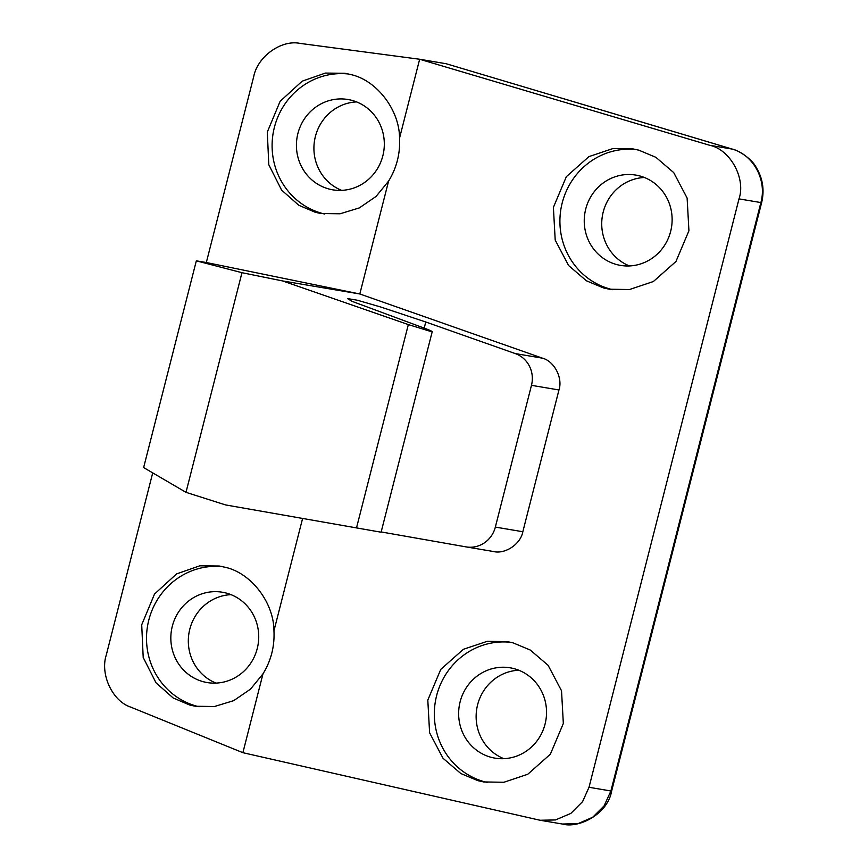<?xml version="1.0" encoding="UTF-8"?>
<svg xmlns="http://www.w3.org/2000/svg" width="868" height="868" viewBox="0 0 868 868"><rect width="100%" height="100%" fill="white"/><g stroke="black" fill="none" stroke-linecap="round" stroke-linejoin="round"><path stroke-width="1.3" d="M351.681 100.297A45.798 43.899 -80.4 0 0 348.003 99.505A45.798 43.899 -80.4 0 0 297.453 135.419A45.798 43.899 -80.4 0 0 329.07 189.029A45.798 43.899 -80.4 0 0 332.748 189.821A45.798 43.899 -80.4 0 0 383.287 153.896A45.798 43.899 -80.4 0 0 351.681 100.297M341.656 190.363A45.798 43.899 99.6 0 1 314.585 140.301A45.798 43.899 99.6 0 1 356.585 101.914M399.551 138.088C400.311 153.593 396.654 167.936 388.582 181.119L376.115 196.396L359.33 207.908L340.093 213.778L320.921 213.528L315.344 212.313L298.766 205.249L281.59 190.07L268.798 164.725L267.301 132.066L280.125 101.317L302.183 81.169L325.391 73.075L344.889 73.281L350.477 74.485C376.495 79.943 399.486 109.748 399.551 138.088L419.645 59.252L446.119 63.722L601.665 110.073M348.491 73.997A71.143 68.192 -80.4 0 0 273.322 132.229A71.143 68.192 -80.4 0 0 322.809 213.571A71.143 68.192 -80.4 0 0 324.697 214.038M226.081 593.028A45.798 43.899 -80.4 0 0 222.403 592.236A45.798 43.899 -80.4 0 0 171.864 628.15A45.798 43.899 -80.4 0 0 203.47 681.76A45.798 43.899 -80.4 0 0 207.148 682.552A45.798 43.899 -80.4 0 0 257.698 646.627A45.798 43.899 -80.4 0 0 226.081 593.028M216.056 683.094A45.798 43.899 99.6 0 1 188.985 633.032A45.798 43.899 99.6 0 1 230.996 594.645M262.982 673.85L250.516 689.127L233.731 700.639L214.494 706.509L195.333 706.259L189.745 705.044L173.177 697.98L156.001 682.801L143.198 657.456L141.712 624.797L154.526 594.048L176.595 573.9L199.792 565.806L219.289 566.012L224.877 567.216C250.895 572.674 273.897 602.479 273.952 630.819C274.722 646.324 271.066 660.667 262.982 673.85L242.888 752.686L540.048 820.249L555.498 819.945L570.797 813.446L582.612 801.587L589.014 787.287L739.004 198.881C746.057 178.428 730.194 149.437 709.677 145.281L419.645 59.252L300.035 43.4C281.319 39.418 257.362 56.67 253.673 76.775L206.324 262.516L196.331 260.834L143.632 467.57L185.991 492.34L241.977 272.693L196.331 260.834M222.892 566.728A71.143 68.192 -80.4 0 0 147.734 624.96A71.143 68.192 -80.4 0 0 197.21 706.302A71.143 68.192 -80.4 0 0 199.108 706.769M639.488 175.878A45.798 43.899 -80.4 0 0 635.81 175.086A45.798 43.899 -80.4 0 0 585.271 211.011A45.798 43.899 -80.4 0 0 616.877 264.61A45.798 43.899 -80.4 0 0 620.555 265.402A45.798 43.899 -80.4 0 0 671.094 229.488A45.798 43.899 -80.4 0 0 639.488 175.878M629.463 265.944A45.798 43.899 99.6 0 1 602.392 215.893A45.798 43.899 99.6 0 1 644.392 177.495M603.596 287.97L586.442 280.809L568.605 265.521L555.205 240.067L553.393 207.365L566.37 176.638L588.971 156.587L612.841 148.591L632.956 148.905L638.729 150.142L655.882 157.314L673.72 172.602L687.12 198.056L688.932 230.758L675.955 261.485L653.354 281.536L629.484 289.532L609.369 289.218L603.596 287.97M636.494 149.6A71.143 68.192 -80.4 0 0 561.151 207.723A71.143 68.192 -80.4 0 0 610.616 289.163A71.143 68.192 -80.4 0 0 612.884 289.706M513.899 668.61A45.798 43.899 -80.4 0 0 510.21 667.817A45.798 43.899 -80.4 0 0 459.671 703.742A45.798 43.899 -80.4 0 0 491.277 757.341A45.798 43.899 -80.4 0 0 494.966 758.133A45.798 43.899 -80.4 0 0 545.505 722.219A45.798 43.899 -80.4 0 0 513.899 668.61M503.863 758.675A45.798 43.899 99.6 0 1 476.792 708.624A45.798 43.899 99.6 0 1 518.804 670.226M477.997 780.701L460.843 773.54L443.005 758.252L429.606 732.798L427.805 700.096L440.77 669.369L463.382 649.307L487.241 641.322L507.368 641.636L513.129 642.873L530.283 650.045L548.12 665.333L561.531 690.787L563.332 723.489L550.355 754.216L527.755 774.267L503.885 782.263L483.769 781.949L477.997 780.701M510.894 642.331A71.143 68.192 -80.4 0 0 435.562 700.454A71.143 68.192 -80.4 0 0 485.017 781.894A71.143 68.192 -80.4 0 0 487.284 782.437M381.171 531.943L465.997 546.873A26.68 25.573 -80.4 0 0 466.159 546.905A26.68 25.573 -80.4 0 0 495.346 527.093L531.476 385.327A26.68 25.573 -80.4 0 0 515.266 353.58L425.765 321.995L380.933 307.077L357.388 300.23L347.482 298.581L351.985 301.326L418.137 325.88C429.291 329.883 433.685 331.804 431.331 331.63L408.329 324.589L282.642 280.95L359.819 293.981L388.582 181.119M185.991 492.34L225.561 504.926L381.095 532.214L432.231 331.63L431.331 331.63M152.714 472.876L106.287 655.004C99.896 674.393 112.59 701.355 130.84 707.16L242.888 752.686M611.615 791.008L610.898 790.987L604.117 805.873L592.681 817.265L578.131 823.602L562.453 824.036C578.479 828.68 607.676 814.379 611.636 791.052L761.627 202.635L760.878 202.569C767.149 180.186 753.533 154.862 732.115 149.068L561.835 98.171M581.766 104.117L732.31 149.112A17.783 5.523 106.6 0 0 732.115 149.068L709.677 145.281M302.596 518.467L273.952 630.819M206.324 262.516L359.819 293.981L542.554 358.191C554.327 361.283 562.985 378.047 558.959 389.971L522.829 531.737C520.648 544.138 505.067 554.554 493.284 551.484L466.159 546.905M282.642 280.95L241.977 272.693M589.014 787.287L610.898 790.987L760.878 202.569L739.004 198.881M515.266 353.58L542.554 358.191M495.346 527.093L522.829 531.737M558.959 389.971L531.476 385.327M356.498 527.939L408.329 324.589M424.202 328.082L425.765 321.995M732.31 149.112C737.171 149.838 751.536 158.139 756.18 167.372C762.809 178.352 764.621 190.103 761.627 202.635M540.048 820.249L562.453 824.036"/></g></svg>
